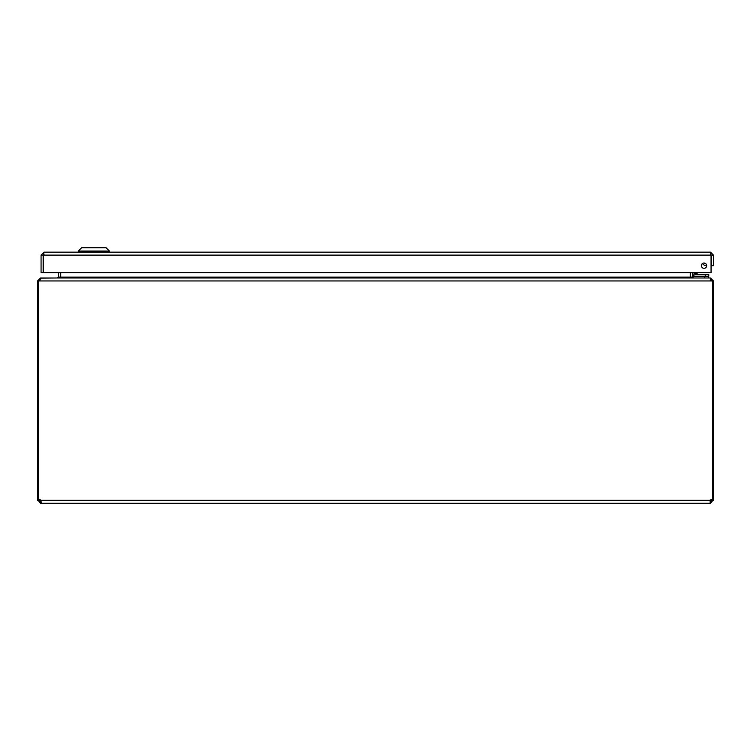 <?xml version="1.0" encoding="UTF-8"?>
<svg xmlns="http://www.w3.org/2000/svg" width="751" height="751" viewBox="0 0 751 751"><rect width="100%" height="100%" fill="white"/><g stroke="black" fill="none" stroke-linecap="round" stroke-linejoin="round"><path stroke-width="1.13" d="M710.484 254.232L711.366 255.115L711.366 265.666L713.45 265.666L713.45 255.115L710.484 252.148L710.962 254.373M706.663 265.666A2.647 2.647 0 0 1 702.692 267.957A2.647 2.647 0 0 1 702.692 263.376A2.647 2.647 0 0 1 706.663 265.666M711.366 255.115L713.45 255.115M43.558 254.373L44.037 252.148L41.07 255.115L41.07 272.707L43.154 272.707L43.154 255.115L41.07 255.115M44.037 254.232L43.154 255.115M44.037 252.148L710.484 252.148M43.464 272.707L43.464 255.115L711.056 255.115L711.056 272.707L43.464 272.707M78.348 251.041L81.681 247.717L106.069 247.717L109.402 251.041L78.348 251.041L78.348 252.148M60.399 277.513L60.437 272.707M40.516 278.18L57.47 277.983L58.353 277.11L58.353 272.707M690.563 272.707L690.601 277.513M712.408 499.631L713.45 499.631L713.45 280.949L710.484 277.983L693.53 277.983L692.647 277.11L692.647 272.707M60.747 272.707L60.747 277.11L690.253 277.11L690.253 272.707M60.747 277.11L57.78 277.983M690.253 277.11L693.22 277.983M39.634 280.949L40.826 277.983L710.174 277.983L711.366 280.949M40.516 277.983L37.55 280.949L37.55 499.631L38.592 499.631M710.174 280.067L711.056 280.949L37.55 280.949M713.45 280.949L711.056 280.949M38.799 499.631L39.634 499.631L40.516 501.199L40.516 503.283L37.55 499.631M712.408 280.949L712.408 499.697A1.971 1.971 0 0 0 710.146 500.326L710.146 503.283L710.146 501.199L711.366 499.631L712.201 499.631M37.55 500.326L39.634 500.326M38.592 280.949L38.592 499.697A1.971 1.971 0 0 1 40.854 500.326L41.267 502.419L40.516 503.283M40.516 501.199L40.854 500.326L40.854 503.283L710.484 503.283L710.484 501.199M713.45 499.631L710.484 503.283M711.366 500.326L713.45 500.326M708.343 277.983L708.343 276.237L708.343 277.983M704.823 277.983L704.823 276.237L692.854 276.237L692.854 277.983M705.245 263.648L704.325 263.057L705.245 263.648M704.316 263.047L704.307 263.038A2.535 2.535 0 0 0 705.884 263.798M694.581 273.777L694.581 273.815A0.76 0.76 0 0 0 695.342 274.575L708.775 274.575L708.775 276.237L695.342 276.237A2.422 2.422 0 0 1 692.92 273.815L692.92 272.707M695.388 274.575L697.116 274.575M697.369 274.106L695.633 273.524L697.548 274.162L696.093 272.707M704.156 263.019A2.638 2.638 0 0 0 705.987 263.901M706.663 265.535A4.299 4.299 0 0 1 702.467 263.517M695.36 272.707L695.342 274.575L698.543 274.575A1.408 1.408 0 0 1 697.548 274.162M694.581 273.815L695.633 273.524M711.056 255.293A2.103 2.103 0 0 1 711.3 256.701L711.056 258.072L711.3 256.701M58.353 277.11L60.437 277.11M692.647 277.11L690.563 277.11M40.854 500.326L710.146 500.326M705.255 276.237L705.255 274.575M109.402 251.041L109.402 252.148"/></g></svg>
